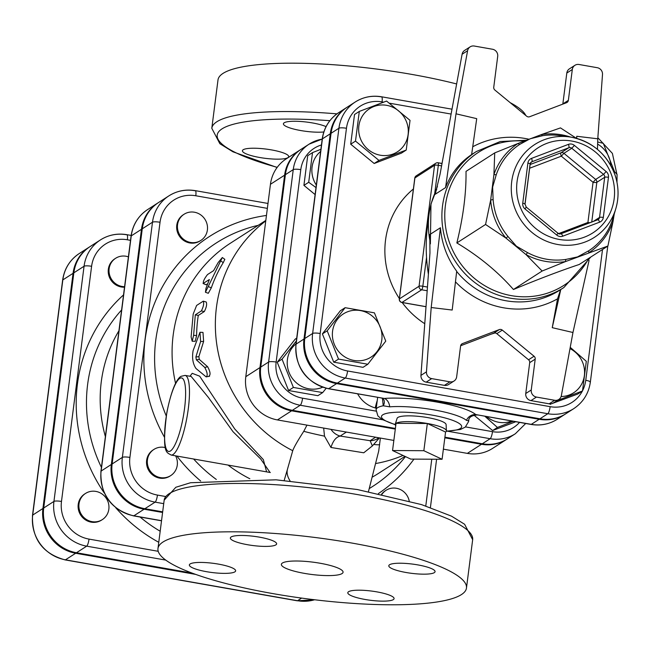<?xml version="1.0" encoding="UTF-8"?>
<svg xmlns="http://www.w3.org/2000/svg" width="650" height="650" viewBox="0 0 650 650"><rect width="100%" height="100%" fill="white"/><g stroke="black" fill="none" stroke-linecap="round" stroke-linejoin="round"><path stroke-width="0.97" d="M423.849 450.702L442.081 459.266L410.792 459.103L392.551 450.539L423.849 450.702L427.334 423.491L445.567 432.055L442.081 459.266M395.736 425.669A25.813 5.135 7.3 0 1 395.233 424.231A25.813 5.135 7.3 0 1 396.037 423.329L392.551 450.539M427.334 423.491A25.813 5.135 7.3 0 0 396.037 423.329L427.334 423.491A25.813 5.135 7.3 0 1 446.412 430.788A25.813 5.135 7.3 0 1 445.567 432.055M395.233 424.231L397.101 418.332A24.716 4.916 7.3 0 1 427.83 417.625A24.716 4.916 7.3 0 1 446.103 424.613L446.412 430.788M513.216 421.306L497.429 427.456L484.941 416.325M486.712 416.634A25.659 24.473 57.2 0 0 498.745 422.273A25.659 24.473 57.2 0 0 511.664 421.029M326.194 388.286L322.676 392.6L293.386 387.441L282.035 359.166L296.343 340.982M295.977 343.874A25.659 24.473 57.2 0 0 287.414 359.531A25.659 24.473 57.2 0 0 297.399 383.654A25.659 24.473 57.2 0 0 322.579 387.229M322.676 392.6L317.882 395.688L288.592 390.528L277.241 362.245L295.181 339.129L296.709 338.146M515.759 421.753L492.635 430.544L497.429 427.456M492.635 430.544L473.858 415.09M288.592 390.528L293.386 387.441M277.241 362.245L282.035 359.166M315.998 187.574L308.709 182.284L312.512 152.612L320.897 149.289M320.621 151.466A25.659 24.473 57.2 0 0 316.322 185.031M315.104 194.577L303.916 185.372L308.709 182.284M303.916 185.372L307.71 155.691L312.512 152.612M597.675 142.009L603.273 143.309L614.551 171.689M610.829 165.539A25.659 24.473 57.2 0 0 597.618 144.097M570.229 347.344L586.308 361.294L582.506 390.967L556.993 400.636M561.121 396.516A25.659 24.473 57.2 0 0 584.155 376.927A25.659 24.473 57.2 0 0 569.993 348.611M367.827 364.244L338.536 359.084L327.186 330.809L345.126 307.686L374.416 312.853L385.767 341.128L367.827 364.244L363.033 367.331L333.743 362.172L338.536 359.084M332.572 331.175A25.659 24.473 57.2 0 0 366.73 359.279A25.659 24.473 57.2 0 0 372.263 316.079A25.659 24.473 57.2 0 0 332.572 331.175M333.743 362.172L322.392 333.897L340.332 310.773L345.126 307.686M551.444 403.78L577.712 394.054L582.506 390.967M550.444 404.422L549.819 403.902M322.392 333.897L327.186 330.809M355.501 141.099L359.304 111.426L386.571 101.059L410.036 120.364L406.234 150.036L378.966 160.412L355.501 141.099L350.707 144.186L354.51 114.514L359.304 111.426M386.677 105.332A25.659 24.473 57.2 0 0 360.563 138.994A25.659 24.473 57.2 0 0 403.203 146.502A25.659 24.473 57.2 0 0 386.677 105.332M378.966 160.412L374.173 163.491L401.44 153.124L406.234 150.036M374.173 163.491L350.707 144.186M79.007 503.896A15.551 14.828 -122.8 0 1 85.507 493.448A15.551 14.828 -122.8 0 1 106.397 498.501A15.551 14.828 -122.8 0 1 102.343 519.602A15.551 14.828 -122.8 0 1 86.019 519.22A15.551 14.828 -122.8 0 1 79.007 503.896M102.343 519.602L101.554 520.106A15.551 14.828 -122.8 0 1 85.231 519.724A15.551 14.828 -122.8 0 1 78.219 504.4A15.551 14.828 -122.8 0 1 84.719 493.951L85.507 493.448M124.572 286.699A15.551 14.828 -122.8 0 1 109.744 275.47A15.551 14.828 -122.8 0 1 115.635 258.277A15.551 14.828 -122.8 0 1 125.986 256.238A15.551 14.828 -122.8 0 1 128.399 256.872M124.516 287.194A15.551 14.828 -122.8 0 1 109.07 276.331A15.551 14.828 -122.8 0 1 114.847 258.789L115.635 258.277M207.399 229.962A15.551 14.828 -122.8 0 1 200.891 240.411A15.551 14.828 -122.8 0 1 180.001 235.357A15.551 14.828 -122.8 0 1 184.064 214.256A15.551 14.828 -122.8 0 1 200.379 214.638A15.551 14.828 -122.8 0 1 207.399 229.962M200.891 240.411L200.102 240.914A15.551 14.828 -122.8 0 1 179.221 235.861A15.551 14.828 -122.8 0 1 183.276 214.76L184.064 214.256M381.94 494.341A15.551 14.828 -122.8 0 1 386.043 490.311A15.551 14.828 -122.8 0 1 409.207 500.988M381.574 494.26A15.551 14.828 -122.8 0 1 385.263 490.823L386.043 490.311M175.614 455.837A15.551 14.828 -122.8 0 1 170.763 475.573A15.551 14.828 -122.8 0 1 149.882 470.519A15.551 14.828 -122.8 0 1 153.936 449.418A15.551 14.828 -122.8 0 1 164.287 447.379A15.551 14.828 -122.8 0 1 165.425 447.622M170.763 475.573L169.983 476.076A15.551 14.828 -122.8 0 1 149.094 471.031A15.551 14.828 -122.8 0 1 153.148 449.922L153.936 449.418M89.854 246.732A39.219 37.399 57.2 0 0 89.456 246.984A39.219 37.399 57.2 0 0 73.052 273.333L42.924 508.495A39.219 37.399 57.2 0 0 75.668 553.247L195.65 574.389M395.379 428.456L292.37 410.304A37.887 36.132 -122.8 0 1 260.748 367.079L285.391 174.671A37.887 36.132 -122.8 0 1 301.243 149.216L309.108 144.154A37.887 36.132 57.2 0 0 293.256 169.609L268.613 362.017A6.224 1.235 7.3 0 1 276.152 362.058L300.796 169.65A31.663 30.201 -122.8 0 1 321.457 144.974M447.671 431.226L490.149 438.709A37.887 36.132 57.2 0 0 515.361 433.737L507.496 438.799A37.887 36.132 -122.8 0 1 482.284 443.771L444.917 437.182M382.444 398.304L383.232 405.787L389.699 406.835A9.328 6.606 85.6 0 0 384.288 398.45L328.421 388.741C305.988 382.517 295.149 367.721 295.912 344.354A6.224 1.235 7.3 0 1 296.116 344.094L303.981 339.032A39.057 37.253 57.2 0 0 336.594 383.606L539.159 419.291A39.057 37.253 57.2 0 0 565.159 414.172A39.057 37.253 57.2 0 0 565.549 413.92M347.011 107.299A39.057 37.253 57.2 0 0 346.613 107.551A39.057 37.253 57.2 0 0 330.273 133.794L303.981 339.032M393.843 440.432L277.428 419.924A37.887 36.132 -122.8 0 1 245.797 376.691L270.449 184.283A37.887 36.132 -122.8 0 1 286.301 158.827L300.454 149.719A37.887 36.132 57.2 0 0 284.602 175.175L259.959 367.583A37.887 36.132 57.2 0 0 291.59 410.816L395.298 429.089M467.334 453.383L481.496 444.275A37.887 36.132 57.2 0 0 506.707 439.302L492.554 448.419A37.887 36.132 -122.8 0 1 467.334 453.383L443.381 449.158M337.382 383.094L345.248 378.04L547.812 413.725A39.057 37.253 57.2 0 0 573.812 408.606L565.947 413.668A39.057 37.253 -122.8 0 1 539.947 418.787L337.382 383.094A39.057 37.253 -122.8 0 1 304.769 338.52L331.061 133.291A39.057 37.253 -122.8 0 1 347.401 107.039L355.266 101.985A39.057 37.253 57.2 0 0 338.926 128.229L312.634 333.466A39.057 37.253 57.2 0 0 345.248 378.04A6.224 1.406 -80 0 0 347.596 370.979A32.841 31.322 -122.8 0 1 320.174 333.499L346.466 128.269A32.841 31.322 -122.8 0 1 382.062 101.896L383.524 102.156M158.21 551.298L89.026 539.102A32.996 31.468 -122.8 0 1 61.482 501.451L91.601 266.289A6.224 1.235 -172.7 0 0 84.061 266.248L53.942 501.41A39.219 37.399 57.2 0 0 86.678 546.163L76.456 552.744L192.221 573.137M76.456 552.744A39.219 37.399 -122.8 0 1 43.712 507.991L73.84 272.821A39.219 37.399 -122.8 0 1 90.244 246.472L100.474 239.899A39.219 37.399 57.2 0 0 84.061 266.248L73.84 272.821M195 190.726A39.219 37.399 57.2 0 0 168.894 195.869L158.673 202.451A39.219 37.399 -122.8 0 0 142.269 228.8L112.141 463.962A39.219 37.399 -122.8 0 0 144.885 508.714L162.671 511.851M118.926 330.785A136.378 130.065 57.2 0 0 105.373 436.613M158.283 202.702A39.219 37.399 57.2 0 0 157.885 202.954A39.219 37.399 57.2 0 0 141.481 229.304L111.353 464.466A39.219 37.399 57.2 0 0 144.097 509.218L162.589 512.476M481.496 444.275L444.836 437.816M191.181 376.48L208.374 397.41L233.025 431.722L260.731 459.03L270.043 472.477M590.062 222.682A3.112 0.618 7.3 0 1 587.917 222.463A3.112 0.918 -110.8 0 0 588.323 223.34M606.149 171.527L574.405 145.405A6.224 5.931 57.2 0 0 568.433 144.357L531.546 158.381A6.224 5.931 57.2 0 0 527.889 163.093L522.746 203.239A6.224 5.931 57.2 0 0 525.062 209.007L556.806 235.121A6.224 5.931 57.2 0 0 562.778 236.178L599.666 222.146A6.224 5.931 57.2 0 0 603.322 217.441L608.465 177.287A6.224 5.931 57.2 0 0 606.149 171.527L603.533 174.387L595.668 179.449L593.06 182.309A3.112 0.618 -172.7 0 0 596.83 182.333A3.112 2.966 57.2 0 0 595.668 179.449L563.924 153.327A3.112 2.966 57.2 0 0 560.942 152.807A3.112 0.918 -110.8 0 0 561.308 156.187L563.924 153.327L571.789 148.265L603.533 174.387A3.112 2.966 -122.8 0 1 604.695 177.271L599.552 217.417A3.112 2.966 -122.8 0 1 597.821 219.732M435.776 192.498A80.868 77.123 57.2 0 0 434.964 194.423L445.567 187.598C450.816 173.769 459.501 162.76 471.632 154.578L476.718 118.649L456.007 113.815L467.602 50.708A6.224 5.931 -122.8 0 1 474.297 46.036L492.513 49.246A6.224 5.931 -122.8 0 1 497.705 56.347L493.756 87.206A3.112 2.966 57.2 0 0 494.91 90.082L526.654 116.204A3.112 2.966 57.2 0 0 529.644 116.732L566.532 102.7A3.112 2.966 57.2 0 0 568.36 100.352L572.309 69.493A6.224 5.931 -122.8 0 1 579.053 64.496L597.277 67.706A6.224 5.931 -122.8 0 1 602.501 74.474L597.773 138.799L576.761 136.273L576.607 138.385M560.625 289.624L557.538 298.838L552.248 327.673L560.763 289.543M420.956 375.383L429.959 253.029L429.821 234.569L440.424 227.752C441.829 243.896 447.257 258.375 456.698 271.196L452.197 310.042L431.194 307.523L426.465 371.841L420.956 375.383A6.224 5.931 57.2 0 0 426.181 382.151L431.689 378.609A6.224 5.931 -122.8 0 1 426.465 371.841M589.071 260.382L572.959 332.499L561.364 395.614A6.224 5.931 -122.8 0 1 554.669 400.278L536.453 397.069A6.224 5.931 -122.8 0 1 531.253 389.976L535.21 359.117A3.112 2.966 57.2 0 0 534.056 356.233L502.304 330.111A3.112 2.966 57.2 0 0 499.322 329.591L462.434 343.614A3.112 2.966 57.2 0 0 460.606 345.971L456.657 376.829A6.224 5.931 -122.8 0 1 449.914 381.826L431.689 378.609M572.959 332.499L552.248 327.673M494.723 152.896L518.058 143.455A65.089 62.075 57.2 0 0 493.927 174.558L494.723 152.896L466.017 171.373C466.318 193.066 463.263 216.921 456.844 242.938C479.074 256.295 497.933 271.814 513.435 289.502C538.72 279.004 560.641 270.668 579.199 264.493L607.904 246.025L565.484 261.584A6.224 1.723 81.2 0 1 565.971 259.407A63.391 60.458 -122.8 0 1 527.597 252.647A6.224 0.942 -61.8 0 0 526.077 254.646L505.944 238.079L507.983 236.511A63.391 60.458 -122.8 0 1 493.114 199.461A6.224 0.926 -4.1 0 1 490.669 200.029L493.927 174.558A6.224 1.495 -161.1 0 0 496.291 174.655A63.391 60.458 -122.8 0 1 519.789 144.365A6.224 1.869 57 0 1 518.058 143.455L541.458 134.558A6.224 1.723 -98.8 0 0 542.579 135.704A63.391 60.458 -122.8 0 1 560.008 135.598L569.652 136.939A55.177 52.626 57.2 0 0 511.948 179.936A55.177 52.626 57.2 0 0 552.768 243.376A55.177 52.626 57.2 0 0 615.81 208.691A55.177 52.626 57.2 0 0 571.529 137.239A55.177 52.626 57.2 0 0 569.652 136.939L571.537 137.239C592.759 141.83 607.279 154.481 615.095 175.183C618.776 186.404 619.019 197.567 615.81 208.691L613.039 218.034M614.25 213.956L613.015 221.585A6.224 1.495 18.9 0 1 612.259 220.456A63.391 60.458 -122.8 0 1 588.762 250.746A6.224 1.869 -123 0 0 588.884 252.688A65.089 62.075 57.2 0 0 613.015 221.585L607.904 246.025M588.762 250.746L577.517 256.921L565.971 259.407M613.023 218.067L612.259 220.456M519.789 144.365L530.099 138.791L542.579 135.704M527.597 252.647L516.344 246.147L507.983 236.511M493.114 199.461L492.635 187.078L496.291 174.655M542.149 271.026L526.077 254.646A65.089 62.075 57.2 0 0 565.484 261.584L542.149 271.026L513.435 289.502M485.558 224.469L490.669 200.029A65.089 62.075 57.2 0 0 505.944 238.079L485.558 224.469L456.844 242.938M568.36 100.352L562.851 103.894A3.112 2.966 -122.8 0 1 562.819 104.114M534.056 356.233L528.548 359.775A3.112 2.966 -122.8 0 1 529.701 362.659L535.21 359.117M531.253 389.976L525.753 393.518L529.701 362.659M499.322 329.591L493.813 333.133A3.112 2.966 -122.8 0 1 496.803 333.653L502.304 330.111M528.548 359.775L496.803 333.653M493.813 333.133L460.647 345.743M554.669 400.278L549.169 403.821A6.224 5.931 57.2 0 0 553.304 403.008L558.813 399.466M549.169 403.821L530.944 400.611L536.453 397.069M525.753 393.518A6.224 5.931 57.2 0 0 530.944 400.611M449.914 381.826L444.405 385.369A6.224 5.931 57.2 0 0 448.549 384.548L454.049 381.006M444.405 385.369L426.181 382.151M470.153 46.857L464.644 50.399A6.224 5.931 57.2 0 0 462.093 54.251L440.042 174.314L435.313 193.806M562.851 103.894L566.808 73.036L572.309 69.493M574.917 65.309L569.408 68.851A6.224 5.931 57.2 0 0 566.808 73.036M445.567 187.598L456.007 113.815M597.464 149.378L597.773 138.799M440.424 227.752L431.194 307.523M576.704 138.409L576.761 136.273M613.137 170.17L617.069 174.46L616.988 182.309M570.611 137.085A65.089 62.075 57.2 0 0 541.458 134.558L560.479 127.896L576.452 138.344M428.326 220.188A171.064 163.142 57.2 0 0 426.538 257.343A171.064 163.142 -122.8 0 0 428.399 274.259M435.443 191.799A171.064 163.142 -122.8 0 1 437.434 186.371M437.929 162.793A3.112 2.966 57.2 0 0 435.858 163.207L435.858 163.207A3.112 2.966 57.2 0 0 434.558 165.295A3.112 0.618 7.3 0 1 438.327 165.311A3.112 0.699 -80 0 0 438.076 162.76A3.112 0.699 -80 0 0 437.929 162.793M414.854 178.23A3.112 0.618 7.3 0 1 414.789 178.076A3.112 0.618 7.3 0 1 414.895 177.946A3.112 2.966 -122.8 0 1 416.195 175.857A3.112 3.112 0 0 0 414.789 178.076L399.303 299.008A3.112 0.618 -172.7 0 0 399.376 299.179M427.456 287.064L422.833 286.252A3.112 0.618 -172.7 0 0 419.063 286.227A3.112 2.966 57.2 0 0 421.663 289.778A3.112 0.699 -80 0 0 422.833 286.252L426.538 257.343M399.401 298.878A3.112 0.618 -172.7 0 0 399.303 299.008A3.112 3.112 0 0 0 401.846 302.469A3.112 0.699 -80 0 0 402.001 302.429A3.112 2.966 -122.8 0 1 399.401 298.878L414.895 177.946L434.558 165.295L419.063 286.227L399.401 298.878M401.7 302.364A3.112 0.699 -80 0 0 401.846 302.469L426.01 306.727M372.661 476.913A136.849 130.512 57.2 0 0 378.527 473.363L404.95 456.365M265.817 220.423L230.433 243.189A136.849 130.512 57.2 0 0 175.573 383.402M228.061 465.083A136.849 130.512 57.2 0 0 249.836 478.749M266.606 471.868L263.348 459.615L234.756 428.992L199.672 376.179L192.229 373.327L189.93 376.252M192.197 341.242L195.195 341.291L196.625 335.506A136.849 130.512 57.2 0 1 198.282 315.437L204.336 311.537C206.489 307.287 207.106 304.111 206.204 301.998L203.271 301.161L196.609 305.451L193.188 314.08L191.1 336.968L192.197 341.242L193.611 335.351L195.309 314.819L201.362 310.919C203.531 306.605 204.165 303.347 203.271 301.161M207.651 283.766L206.082 284.773L203.312 283.441C203.003 281.474 204.409 278.517 207.521 274.552L213.582 270.66L218.181 262.527L222.316 257.53L224.835 259.334L223.267 262.616A136.849 130.512 57.2 0 0 211.331 287.82L208.309 293.288L205.441 292.256L205.977 288.308L209.373 279.541L203.06 283.498L205.709 284.594M199.972 332.28L193.131 350.577C191.88 357.784 192.831 363.748 195.983 368.485L206.156 376.886C207.886 375.562 207.407 372.409 204.742 367.421L196.332 359.791L195.886 356.988L200.614 341.518L199.972 332.28L202.987 332.41L203.621 341.445L198.859 356.655L199.298 359.393L207.651 366.771C210.283 371.637 210.738 374.725 209.016 376.041M478.546 415.058L477.198 414.952C472.119 415.374 469.3 416.999 468.739 419.819A9.328 7.833 -167.1 0 0 468.731 419.827A9.328 7.833 -167.1 0 0 468.585 420.826L468.845 419.445M395.2 424.718L382.013 419.429L377.869 415.886L376.074 409.671A46.654 9.279 -172.7 0 1 383.232 405.787A9.328 6.922 154.1 0 0 383.801 399.75L382.233 398.223M530.733 424.255A6.224 1.406 100 0 0 530.993 424.434C540.483 425.994 549.25 424.263 557.294 419.234A39.057 37.253 -122.8 0 1 531.294 424.352A6.224 1.406 100 0 1 530.993 424.434L475.735 414.562A9.328 8.742 -49.9 0 0 466.416 420.347L468.585 420.826A46.654 9.279 -172.7 0 1 468.626 421.525L468.918 419.226M382.216 398.223L380.348 397.759M206.156 376.886L209.609 376.212M222.316 257.53L205.441 292.256M198.282 315.437L195.309 314.819M378.016 438.352L377.869 438.449A15.551 14.828 -122.8 0 1 370.134 440.716L340.186 436.069C336.099 437.003 333.027 440.806 330.956 447.476L324.504 436.158A41.99 2.299 -169.3 0 1 303.786 431.299C297.586 440.911 293.906 447.379 292.736 450.702L287.609 468.747A41.99 20.946 -162.3 0 0 290.038 480.829M303.786 431.299L306.971 425.124M380.388 438.059L378.706 451.067L368.461 491.579M375.57 437.214L370.134 440.716L372.377 445.933L379.243 438.124M330.956 447.476L363.756 452.79L372.377 445.933M331.012 429.366A15.551 14.828 57.2 0 0 340.186 436.069L346.393 432.071M324.504 436.158L323.668 428.066M351.544 542.994A155.513 30.924 -172.7 0 0 157.966 548.543A155.513 30.924 -172.7 0 0 308.287 598.975A155.513 30.924 -172.7 0 0 466.464 588.063A155.513 30.924 -172.7 0 0 351.544 542.994M320.084 563.241A31.102 6.183 7.3 0 1 343.07 572.252A31.102 6.183 7.3 0 1 311.431 574.438A31.102 6.183 7.3 0 1 281.369 564.346A31.102 6.183 7.3 0 1 320.084 563.241M393.323 599.609A23.327 4.639 7.3 0 1 367.681 599.893A23.327 4.639 7.3 0 1 347.807 592.694A23.327 4.639 7.3 0 1 371.532 591.061A23.327 4.639 7.3 0 1 394.079 598.626A23.327 4.639 7.3 0 1 393.323 599.609M206.602 571.699A23.327 4.639 7.3 0 1 189.361 564.939A23.327 4.639 7.3 0 1 213.086 563.298A23.327 4.639 7.3 0 1 235.641 570.863A23.327 4.639 7.3 0 1 206.602 571.699M231.107 536.989A23.327 4.639 7.3 0 1 256.758 536.713A23.327 4.639 7.3 0 1 276.632 543.904A23.327 4.639 7.3 0 1 252.899 545.537A23.327 4.639 7.3 0 1 230.352 537.972A23.327 4.639 7.3 0 1 231.107 536.989M417.836 564.899A23.327 4.639 7.3 0 1 435.069 571.659A23.327 4.639 7.3 0 1 411.344 573.3A23.327 4.639 7.3 0 1 388.798 565.736A23.327 4.639 7.3 0 1 417.836 564.899M323.83 131.966A23.327 4.639 7.3 0 1 298.033 130.032A23.327 4.639 7.3 0 1 283.416 123.768A23.327 4.639 7.3 0 1 284.172 122.785A23.327 4.639 7.3 0 1 302.981 121.672A23.327 4.639 7.3 0 1 326.072 126.62M271.456 149.898A23.327 4.639 7.3 0 1 288.697 156.658A23.327 4.639 7.3 0 1 259.659 157.487A23.327 4.639 7.3 0 1 242.426 150.735A23.327 4.639 7.3 0 1 271.456 149.898M456.641 83.956A155.513 30.924 -172.7 0 0 411.572 74.368A155.513 30.924 -172.7 0 0 218.002 79.909L211.803 128.286L219.863 143.715L232.944 151.808L277.111 167.481M525.809 115.513A155.513 30.924 -172.7 0 0 510.226 102.684M32.63 515.645A6.224 1.235 7.3 0 1 32.5 515.336A6.224 1.235 7.3 0 1 32.703 515.076L62.831 279.906A6.224 1.235 -172.7 0 0 62.627 280.174A6.224 1.235 -172.7 0 0 62.757 280.475M73.052 273.333L62.831 279.906A39.219 37.399 -122.8 0 1 79.235 253.557L89.456 246.984M79.235 253.557C69.826 259.878 64.293 268.751 62.627 280.174L32.5 515.336C31.736 538.801 42.616 553.654 65.138 559.91A6.224 1.406 -80 0 0 65.447 559.829A39.219 37.399 -122.8 0 1 32.703 515.076L42.924 508.495M296.993 600.624A6.224 1.406 -80 0 0 297.245 600.803A6.224 1.406 -80 0 0 297.554 600.722L65.447 559.829L75.668 553.247M314.592 599.755A39.219 37.399 -122.8 0 1 297.554 600.722L301.641 598.089M376.025 411.125L302.583 398.19A31.663 30.201 -122.8 0 1 276.152 362.058M519.512 422.411A31.663 30.201 -122.8 0 1 492.497 431.649L465.554 426.904M357.638 393.892C361.692 401.034 367.559 405.714 375.237 407.932L376.261 408.208M304.769 338.52L312.634 333.466A6.224 1.235 7.3 0 1 320.174 333.499M160.184 531.245A144.121 137.451 -122.8 0 1 140.075 517.026M101.433 467.391A144.121 137.451 -122.8 0 1 121.599 309.969M123.524 294.921A153.018 145.941 57.2 0 0 104.293 493.025M115.733 507.723A153.018 145.941 57.2 0 0 158.763 542.295M91.601 266.289A32.996 31.468 -122.8 0 1 127.376 239.785L130.512 240.346M101.059 471.616A6.224 1.235 7.3 0 1 100.929 471.307A6.224 1.235 7.3 0 1 101.132 471.047L131.251 235.885A6.224 1.235 -172.7 0 0 131.056 236.145A6.224 1.235 -172.7 0 0 131.186 236.446M141.481 229.304L131.251 235.885A39.219 37.399 -122.8 0 1 147.664 209.536L157.885 202.954M147.664 209.536C138.255 215.857 132.722 224.721 131.056 236.145L100.929 471.307C100.165 494.772 111.044 509.632 133.567 515.881A6.224 1.406 -80 0 0 133.876 515.799A39.219 37.399 -122.8 0 1 101.132 471.047L111.353 464.466M161.533 520.674L133.876 515.799L144.097 509.218M43.712 507.991L53.942 501.41A6.224 1.235 7.3 0 1 61.482 501.451M127.376 239.785A6.224 1.406 -80 0 0 126.88 234.674C117.349 233.106 108.542 234.845 100.474 239.899A39.219 37.399 57.2 0 1 126.571 234.756M165.75 560.097L86.678 546.163A6.224 1.406 -80 0 0 89.026 539.102M582.367 391.056A32.841 31.322 -122.8 0 1 550.16 406.673L347.596 370.979M602.517 249.494L585.756 380.299A32.841 31.322 -122.8 0 1 582.562 390.674M389.642 103.228L451.108 114.059M491.27 334.1A83.98 80.088 57.2 0 0 494.934 332.946M413.392 188.979A83.98 80.088 57.2 0 0 399.36 298.537M402.155 302.526A83.98 80.088 57.2 0 0 424.759 323.716M185.096 375.399L181.041 376.317C179.197 377.333 172.949 382.119 166.839 412.579C161.428 454.789 166.92 452.083 171.064 455.032A40.43 9.116 -80 0 0 187.062 416.796A40.43 9.116 -80 0 0 185.096 375.399L191.206 376.472M599.666 222.146A3.112 0.918 -110.8 0 0 597.773 219.749A3.112 0.918 -110.8 0 0 597.724 219.773L560.942 233.764M593.263 221.463L599.552 217.417A3.112 0.618 7.3 0 1 603.322 217.441M557.984 233.382A3.112 2.966 -122.8 0 0 560.836 233.805A3.112 0.918 69.2 0 1 560.885 233.773A3.112 0.918 69.2 0 1 562.778 236.178M556.806 235.121L557.846 233.277M608.465 177.287A3.112 0.618 -172.7 0 0 604.695 177.271L596.83 182.333L591.744 222.04M522.746 203.239A3.112 0.618 7.3 0 1 525.046 204.141A3.112 0.618 7.3 0 1 524.948 204.271M526.102 207.155L525.062 209.007M530.14 163.857A3.112 2.966 -122.8 0 1 531.919 161.769L568.807 147.745A3.112 2.966 -122.8 0 1 571.789 148.265L574.405 145.405M530.124 164.523L560.942 152.807L568.807 147.745A3.112 0.918 -110.8 0 0 568.433 144.357M531.546 158.381A3.112 0.918 69.2 0 1 531.919 161.769L530.961 162.386M524.981 203.994L530.091 164.125A3.112 0.618 -172.7 0 0 530.189 163.995A3.112 0.618 -172.7 0 0 527.889 163.093M529.644 168.228L561.308 156.187L593.06 182.309L587.917 222.463L558.586 233.61M571.911 141.074A50.602 48.262 -122.8 0 1 604.5 222.268A50.602 48.262 -122.8 0 1 520.406 207.456A50.602 48.262 -122.8 0 1 571.911 141.074M528.954 139.23A87.084 83.054 57.2 0 0 472.745 146.754M471.632 154.578A80.868 77.123 -122.8 0 1 472.298 154.139L476.369 151.523A80.868 77.123 57.2 0 0 443.983 234.528A80.868 77.123 57.2 0 0 510.055 298.139A80.868 77.123 57.2 0 0 563.875 287.536L590.785 257.043M455.463 281.832A87.084 83.054 57.2 0 0 557.538 298.838M563.875 287.536L559.812 290.152A80.868 77.123 -122.8 0 1 505.984 300.755A80.868 77.123 -122.8 0 1 456.666 271.432M588.778 258.334A79.04 75.384 -122.8 0 1 511.396 295.652A79.04 75.384 -122.8 0 1 445.031 208.967A79.04 75.384 -122.8 0 1 524.136 141.082M430.389 242.824A80.868 77.123 -122.8 0 1 436.629 189.516M429.821 234.569A80.868 77.123 57.2 0 0 430.349 238.16M461.451 344.248L462.434 343.614M462.093 54.251L467.602 50.708M434.728 193.375L438.327 165.311L441.586 165.888M426.01 306.662L402.001 302.429L421.663 289.778L427.18 290.753M442.024 163.516L438.206 162.849M346.466 128.269A6.224 1.235 -172.7 0 0 338.926 128.229L331.061 133.291M382.062 101.896A6.224 1.406 -80 0 0 381.566 96.785C372.076 95.217 363.309 96.956 355.266 101.985A39.057 37.253 57.2 0 1 381.266 96.858M539.947 418.787L547.812 413.725A6.224 1.406 -80 0 0 550.16 406.673M590.151 382.363A6.224 1.235 -172.7 0 0 590.354 382.102A6.224 1.235 -172.7 0 0 585.756 380.299M265.752 220.911A136.849 130.512 57.2 0 0 292.703 450.686M376.009 463.466A136.849 130.512 57.2 0 0 403.008 455.455M216.32 479.456A144.682 137.987 -122.8 0 1 193.635 459.014M166.262 415.992A144.682 137.987 -122.8 0 1 258.188 225.331M405.438 456.593A144.682 137.987 -122.8 0 1 369.403 488.467M378.414 493.586A153.831 146.713 57.2 0 0 413.944 459.119M266.459 215.451A153.831 146.713 57.2 0 0 164.45 437.198M176.906 456.064A153.831 146.713 57.2 0 0 200.671 481.008M165.254 496.454L157.454 495.081A32.996 31.468 -122.8 0 1 129.911 457.421L160.03 222.259A32.996 31.468 -122.8 0 1 195.796 195.764L267.361 208.374M431.771 459.217L425.782 505.96M377.244 400.579A15.551 3.226 -75 0 0 375.237 407.932M389.699 406.835A46.369 9.222 7.3 0 1 466.416 420.347M539.159 419.291L531.294 424.352L475.735 414.562A55.266 10.993 -172.7 0 0 384.288 398.45L328.729 388.668L336.594 383.606M395.192 424.507A40.43 8.044 7.3 0 1 393.307 412.417A40.43 8.044 7.3 0 1 441.626 417.089A40.43 8.044 7.3 0 1 460.371 428.48A40.43 8.044 7.3 0 1 446.396 431.064M328.421 388.741A6.224 1.406 -80 0 0 328.729 388.668A39.057 37.253 -122.8 0 1 296.116 344.094L322.408 138.856A6.224 1.235 -172.7 0 0 322.205 139.116A6.224 1.235 -172.7 0 0 322.335 139.417M330.273 133.794L322.408 138.856A39.057 37.253 -122.8 0 1 338.748 112.612C329.379 118.909 323.863 127.741 322.205 139.116A37.887 36.132 57.2 0 0 309.108 144.154L322.213 139.067M300.796 169.65A6.224 1.235 -172.7 0 0 293.256 169.609L285.391 174.671M260.748 367.079L268.613 362.017A37.887 36.132 57.2 0 0 300.243 405.243A6.224 1.406 -80 0 0 302.583 398.19M482.284 443.771L490.149 438.709A6.224 1.406 -80 0 0 492.497 431.649M292.37 410.304L300.243 405.243L382.541 419.746M203.621 341.445L200.614 341.518M207.651 366.771L204.742 367.421M199.298 359.393L196.332 359.791M198.859 356.655L195.886 356.988M223.267 262.616L220.699 260.91M211.331 287.82L208.488 286.691M204.336 311.537L201.362 310.919M196.625 335.506L193.611 335.351M160.03 222.259A6.224 1.235 -172.7 0 0 152.49 222.219L122.362 457.381A6.224 1.235 7.3 0 1 129.911 457.421M112.141 463.962L122.362 457.381A39.219 37.399 57.2 0 0 155.106 502.133A6.224 1.406 -80 0 0 157.454 495.081M195.796 195.764A6.224 1.406 -80 0 0 195.309 190.645C185.778 189.077 176.971 190.816 168.894 195.869A39.219 37.399 57.2 0 0 152.49 222.219L142.269 228.8M144.885 508.714L155.106 502.133L163.719 503.652M179.741 378.414A37.326 8.418 100 0 1 180.944 427.57A37.326 8.418 100 0 1 164.596 438.092A37.326 8.418 100 0 1 179.741 378.414M379.681 444.673A41.99 2.299 -169.3 0 1 374.392 444.559M277.428 419.924L291.59 410.816M357.744 494.626A155.513 30.924 7.3 0 1 472.664 539.687L464.604 524.258L451.523 516.165L421.484 504.587L357.248 489.507L276.071 479.814L190.556 482.731L175.849 487.264L164.166 500.167A155.513 30.924 7.3 0 1 357.744 494.626M277.225 167.326A149.289 29.689 7.3 0 1 220.033 130.357A149.289 29.689 7.3 0 1 329.875 120.689M336.928 113.856A155.513 30.924 -172.7 0 0 211.803 128.286M245.797 376.691L259.959 367.583M270.449 184.283L284.602 175.175M65.138 559.91L297.245 600.803L314.649 599.763M133.567 515.881L161.517 520.804M131.154 235.43L126.88 234.674M616.891 174.257L612.398 153.408L597.846 137.719M171.064 455.032L270.319 472.526M598.252 219.505L560.885 233.773L558.001 233.228L526.256 207.106L525.046 204.141L530.189 163.995L531.391 162.037M526.346 140.229L500.264 141.521L476.369 151.523M436.719 189.174L430.983 203.994L430.373 243.888M442.041 163.451L438.076 162.76A3.112 3.112 0 0 0 435.858 163.207L416.195 175.857M381.566 96.785L452.002 109.192M607.774 246.106L590.354 382.102C588.689 393.477 583.18 402.309 573.812 408.606M446.323 431.267L460.444 429.471L465.286 427.115L468.626 421.525M376.074 409.671L377.65 397.418M295.912 344.354L322.205 139.116M565.159 414.172L557.294 419.234M346.613 107.551L338.748 112.612M525.704 423.499L515.361 433.737M195.309 190.645L267.995 203.458M436.597 459.241L430.414 507.52M378.877 437.799L377.869 438.449M164.166 500.167L157.966 548.543M472.664 539.687L466.464 588.063M284.204 480.366L287.609 468.747"/></g></svg>
